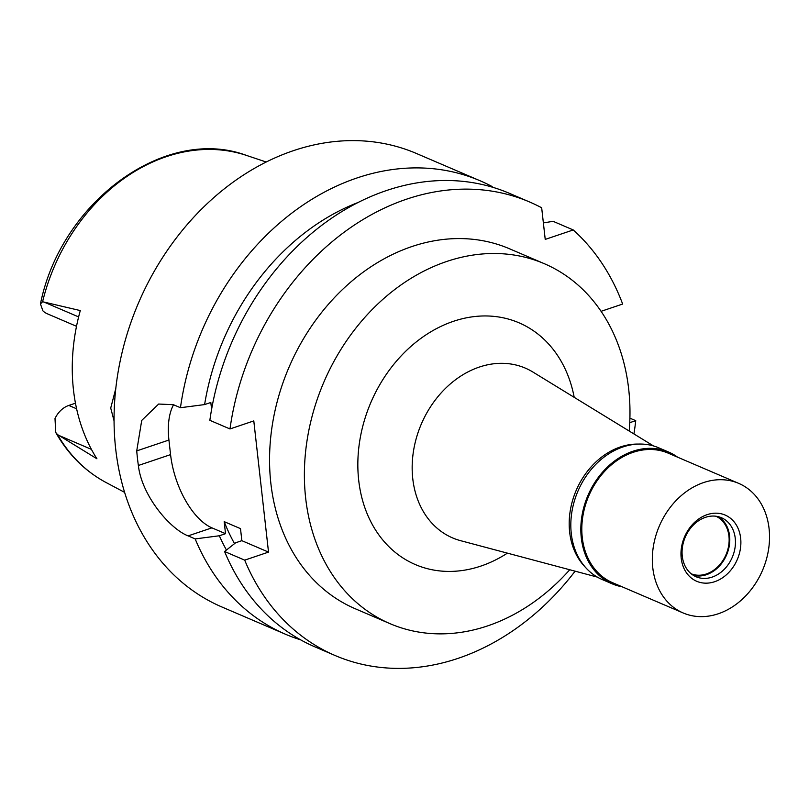 <?xml version="1.0" encoding="UTF-8"?>
<svg xmlns="http://www.w3.org/2000/svg" width="809" height="809" viewBox="0 0 809 809"><rect width="100%" height="100%" fill="white"/><g stroke="black" fill="none" stroke-linecap="round" stroke-linejoin="round"><path stroke-width="1.21" d="M42.594 301.737L40.45 303.951C60.827 202.028 165.258 125.112 246.391 155.389A178.364 142.081 113.2 0 0 166.25 156.693A178.364 142.081 113.2 0 0 166.118 156.734A178.364 142.081 113.2 0 0 42.594 301.737L80.293 310.575A181.843 144.841 113.2 0 0 96.918 458.784L57.49 434.554A178.364 142.081 113.2 0 0 106.141 482.558C85.066 471.232 68.259 454.537 55.73 432.461L57.49 434.554M40.45 303.951L42.917 310.858A22.561 17.97 113.2 0 0 47.316 313.791L76.511 326.3M55.73 432.461L55.002 418.566A22.561 17.97 113.2 0 1 68.805 405.44L75.459 403.195M115.798 388.512L110.722 408.06L114.069 420.902M225.529 533.677L211.928 527.852L188.113 535.882C169.971 528.924 141.767 495.765 138.369 465.478A246.735 196.526 -66.8 0 1 136.731 450.896L141.727 420.427L158.645 404.045L173.389 404.692L180.458 407.716A246.735 196.526 -66.8 0 1 357.082 177.94A246.735 196.526 -66.8 0 1 480.05 180.751L416.402 153.467A246.735 196.526 113.2 0 0 293.445 150.656A246.735 196.526 113.2 0 0 117.517 375.629A246.735 196.526 113.2 0 0 221.979 607.023L285.628 634.307A246.735 196.526 -66.8 0 1 195.171 538.915L219.33 535.77L225.529 533.677L224.184 521.643A215.406 171.579 113.2 0 0 234.529 543.648M480.05 180.751A246.735 196.526 -66.8 0 1 492.155 186.566L492.357 187.172M211.594 409.415L210.815 402.488L204.606 404.581A226.348 180.296 -66.8 0 1 358.225 202.432M226.439 550.039A226.348 180.296 -66.8 0 1 219.33 535.77M601.087 311.323L622.657 304.053A246.735 196.526 -66.8 0 0 573.237 229.948L545.226 239.403L541.676 207.792A246.735 196.526 -66.8 0 0 529.571 201.977A246.735 196.526 -66.8 0 0 406.603 199.166A246.735 196.526 -66.8 0 0 229.978 428.952L253.793 420.913L268.517 552.102L241.851 540.675L240.506 528.641L224.184 521.643M629.746 422.682L635.732 420.66A246.735 196.526 -66.8 0 1 633.943 433.937M575.108 571.174A246.735 196.526 -66.8 0 1 458.116 658.344A246.735 196.526 -66.8 0 1 335.148 655.533A246.735 196.526 -66.8 0 1 244.692 560.141L268.517 552.102M544.336 263.704L509.518 248.778A195.818 155.975 113.2 0 0 411.923 246.543A195.818 155.975 113.2 0 0 272.299 425.099A195.818 155.975 113.2 0 0 355.212 608.732L390.029 623.668A195.818 155.975 -66.8 0 1 307.127 440.025A195.818 155.975 -66.8 0 1 446.74 261.469A195.818 155.975 -66.8 0 1 544.336 263.704A195.818 155.975 -66.8 0 1 629.2 431.035M529.571 201.977L509.458 193.351A246.735 196.526 113.2 0 0 386.49 190.54A246.735 196.526 113.2 0 0 209.855 420.326L229.978 428.952M211.928 527.852A62.667 30.843 71.4 0 1 170.568 454.618L168.929 440.035A62.667 30.843 71.4 0 1 173.551 404.763M241.851 540.675L235.652 542.768L224.578 551.516L244.692 560.141M224.578 551.516A246.735 196.526 113.2 0 0 315.025 646.907L335.148 655.533M635.732 420.66L629.908 418.172M188.113 535.882L195.171 538.915M300.645 639.848A246.735 196.526 -66.8 0 1 285.628 634.307M180.458 407.716L204.606 404.581M573.237 229.948L553.113 221.322L543.375 222.9M569.738 569.748A195.818 155.975 -66.8 0 1 487.625 625.893A195.818 155.975 -66.8 0 1 390.029 623.668M574.198 397.34A131.523 104.755 113.2 0 0 453.455 321.304A131.523 104.755 113.2 0 0 358.7 480.273A131.523 104.755 113.2 0 0 480.91 566.067A131.523 104.755 113.2 0 0 507.415 553.144M653.52 445.941L532.888 372.029A92.357 73.568 113.2 0 0 479.302 367.074A92.357 73.568 -66.8 0 0 412.772 456.468A92.357 73.568 -66.8 0 0 460.594 540.675L597.305 577.09M585.524 567.412A70.494 56.155 -66.8 0 1 572.539 500.599A70.494 56.155 -66.8 0 1 620.432 446.932A70.494 56.155 -66.8 0 1 638.392 444.08M691.23 573.803A31.329 24.958 113.2 0 0 706.368 573.965A31.329 24.958 113.2 0 0 728.656 545.711A31.329 24.958 113.2 0 0 715.914 516.223M668.659 452.069L658.647 447.781A71.667 57.085 113.2 0 0 622.93 446.962A71.667 57.085 113.2 0 0 571.821 512.309A71.667 57.085 113.2 0 0 602.169 579.527L612.18 583.815A71.667 57.085 -66.8 0 1 581.833 516.607A71.667 57.085 -66.8 0 1 632.941 451.25A71.667 57.085 -66.8 0 1 668.659 452.069A71.667 57.085 -66.8 0 1 677.649 457.206M622.101 586.798A71.667 57.085 -66.8 0 1 612.18 583.815M738.708 483.377L668.194 453.151A70.494 56.155 113.2 0 0 633.063 452.352A70.494 56.155 113.2 0 0 582.793 516.627A70.494 56.155 113.2 0 0 612.646 582.733L683.15 612.959A70.494 56.155 -66.8 0 1 653.308 546.854A70.494 56.155 -66.8 0 1 703.567 482.579A70.494 56.155 -66.8 0 1 738.708 483.377A70.494 56.155 -66.8 0 1 768.55 549.493A70.494 56.155 -66.8 0 1 718.291 613.768A70.494 56.155 -66.8 0 1 683.15 612.959M714.691 581.701A36.031 28.699 113.2 0 0 740.65 538.147A36.031 28.699 113.2 0 0 707.167 514.645A36.031 28.699 113.2 0 0 681.208 558.2A36.031 28.699 113.2 0 0 714.691 581.701M712.102 577.12A32.117 25.585 113.2 0 0 735.007 547.835A32.117 25.585 113.2 0 0 721.406 517.72A32.117 25.585 113.2 0 0 705.397 517.356A32.117 25.585 113.2 0 0 682.503 546.641A32.117 25.585 113.2 0 0 696.104 576.756A32.117 25.585 113.2 0 0 712.102 577.12M718.483 516.718A32.117 25.585 -66.8 0 1 729 547.288A32.117 25.585 -66.8 0 1 706.449 574.693A32.117 25.585 -66.8 0 1 693.364 575.33M91.417 449.369L58.885 435.424M68.805 405.44L76.602 408.778M43.929 302.04L78.615 316.916M168.929 440.035L136.731 450.896M138.369 465.478L170.568 454.618M106.141 482.558L124.616 492.357M246.391 155.389L266.222 162.012"/></g></svg>
